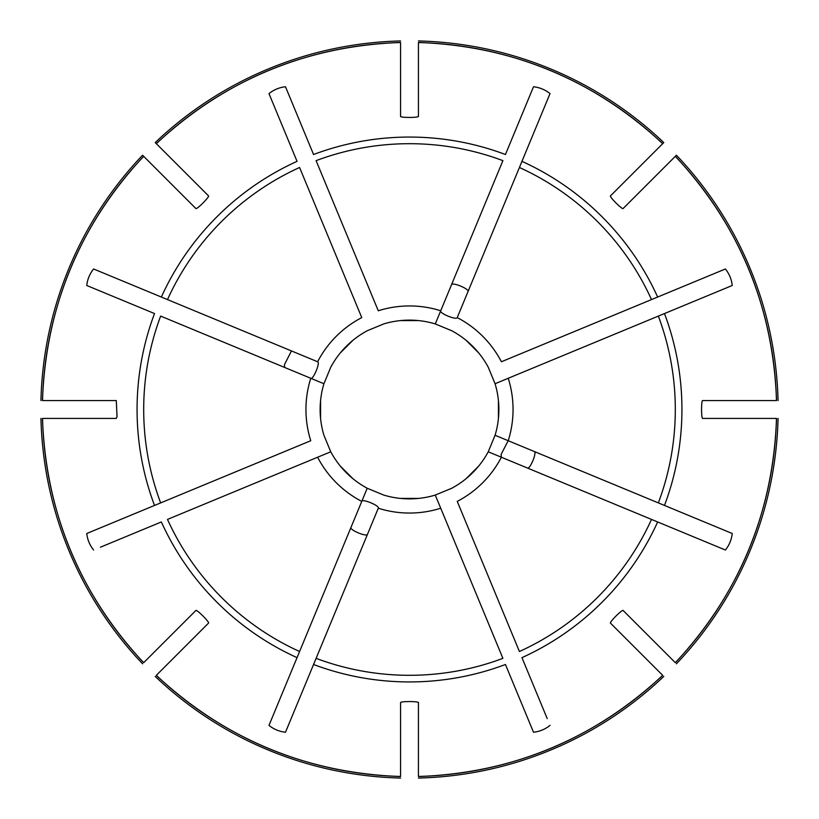 <?xml version="1.0" encoding="UTF-8"?>
<svg xmlns="http://www.w3.org/2000/svg" width="819" height="819" viewBox="0 0 819 819"><rect width="100%" height="100%" fill="white"/><g stroke="black" fill="none" stroke-linecap="round" stroke-linejoin="round"><path stroke-width="1.23" d="M288.288 725.48L285.493 732.247C279.33 731.551 273.822 729.268 268.98 725.399L271.775 718.632M100.368 547.225L161.353 521.959A272.44 272.44 0 0 0 297.041 657.647L299.58 651.514A265.806 265.806 0 0 1 167.485 519.42L330.763 451.791A89.373 89.373 0 0 0 367.209 488.237L383.732 495.075A89.373 89.373 0 0 0 435.268 495.075L451.791 488.237A89.373 89.373 0 0 0 488.237 451.791L495.075 435.268A89.373 89.373 0 0 0 495.075 383.732L488.237 367.209A89.373 89.373 0 0 0 451.791 330.763L435.268 323.925A89.373 89.373 0 0 0 383.732 323.925L367.209 330.763A89.373 89.373 0 0 0 330.763 367.209L323.925 383.732A89.373 89.373 0 0 0 323.925 435.268L330.763 451.791L317.608 457.237A103.552 103.552 0 0 0 361.763 501.392L268.98 725.399M367.444 534.387C366.369 536.977 349.856 530.128 350.931 527.549M361.763 501.392L367.209 488.237L361.783 501.351C362.315 498.495 379.924 505.804 378.296 508.2L285.493 732.247M93.601 550.02C89.732 545.178 87.449 539.67 86.753 533.507L160.647 502.907A265.806 265.806 0 0 1 160.647 316.093L310.77 378.276A103.552 103.552 0 0 0 310.77 440.724L154.515 505.446A272.44 272.44 0 0 1 154.515 313.554L86.753 285.493C87.449 279.33 89.732 273.822 93.601 268.98L100.368 271.775M93.601 268.98L317.649 361.783C320.505 362.315 313.186 379.934 310.8 378.296L323.925 383.732L310.77 378.276M284.613 367.444L284.48 364.609L291.451 350.931M317.608 361.763A103.552 103.552 0 0 1 361.763 317.608L299.58 167.485A265.806 265.806 0 0 0 167.485 299.58L161.353 297.041A272.44 272.44 0 0 1 297.041 161.353L268.98 93.601C273.822 89.732 279.33 87.449 285.493 86.753L313.554 154.515A272.44 272.44 0 0 1 505.446 154.515L533.507 86.753C539.67 87.449 545.178 89.732 550.02 93.601L547.225 100.368M550.02 93.601L457.217 317.649C456.49 320.301 439.179 313.298 440.704 310.8L435.268 323.925L440.724 310.77A103.552 103.552 0 0 0 378.276 310.77L316.093 160.647A265.806 265.806 0 0 1 502.907 160.647L440.724 310.77M451.556 284.613C452.631 282.023 469.144 288.872 468.069 291.451M725.48 530.712L732.247 533.507C731.551 539.67 729.268 545.178 725.399 550.02L718.632 547.225M547.225 718.632L521.959 657.647A272.44 272.44 0 0 0 657.647 521.959L651.514 519.42A265.806 265.806 0 0 1 519.42 651.514L457.237 501.392A103.552 103.552 0 0 0 501.392 457.237L725.399 550.02M534.387 451.556C536.977 452.631 530.128 469.144 527.549 468.069M501.392 457.237L488.237 451.791L501.351 457.217L501.115 454.391L508.2 440.704L495.075 435.268L732.247 533.507M675.358 156.286C739.373 225.164 773.095 306.593 776.535 400.563L702.712 400.563C701.177 399.795 701.187 419.215 702.712 418.437L776.443 418.437A367.045 367.045 0 0 1 675.286 662.643L623.146 610.513C622.604 608.886 608.886 622.624 610.513 623.146L662.643 675.286A367.045 367.045 0 0 1 418.437 776.443L418.437 766.482M776.443 400.563A367.045 367.045 0 0 0 675.286 156.357L623.146 208.487C622.624 210.114 608.886 196.396 610.513 195.854L663.789 142.578A368.663 368.663 0 0 0 418.437 40.95M156.286 143.642C225.164 79.627 306.593 45.905 400.563 42.465L400.563 116.288C399.795 117.823 419.215 117.813 418.437 116.288L418.437 42.465C512.407 45.905 593.836 79.627 662.714 143.642M400.563 42.557A367.045 367.045 0 0 0 156.357 143.714L208.487 195.854C210.114 196.376 196.396 210.114 195.854 208.487L142.578 155.211A368.663 368.663 0 0 0 40.95 400.563M418.437 776.443L418.437 702.712C419.205 701.177 399.785 701.187 400.563 702.712L400.563 776.443A367.045 367.045 0 0 1 156.357 675.286L208.487 623.146C210.114 622.604 196.376 608.886 195.854 610.513L143.714 662.643A367.045 367.045 0 0 1 42.557 418.437L116.288 418.437L117.035 416.625L116.288 400.563L42.557 400.563A367.045 367.045 0 0 1 143.714 156.357M664.485 313.554L658.353 316.093A265.806 265.806 0 0 1 658.353 502.907L664.485 505.446A272.44 272.44 0 0 0 664.485 313.554L732.247 285.493C731.551 279.33 729.268 273.822 725.399 268.98L501.392 361.763A103.552 103.552 0 0 0 457.237 317.608M550.02 725.399C545.178 729.268 539.67 731.551 533.507 732.247L505.446 664.485A272.44 272.44 0 0 1 313.554 664.485L316.093 658.353A265.806 265.806 0 0 0 502.907 658.353L440.724 508.23A103.552 103.552 0 0 1 378.276 508.23M320.577 418.437L320.577 400.563M352.938 478.695L340.305 466.062M418.437 498.423L400.563 498.423M478.695 466.062L466.062 478.695M498.423 400.563L498.423 418.437M466.062 340.305L478.695 352.938M400.563 320.577L418.437 320.577M340.305 352.938L352.938 340.305M508.23 440.724A103.552 103.552 0 0 0 508.23 378.276L495.075 383.732M662.776 314.261L508.23 378.276M676.422 663.789A368.663 368.663 0 0 0 778.05 418.437M675.358 662.714C739.373 593.836 773.095 512.407 776.535 418.437L776.443 418.437M156.357 143.714L155.211 142.578A368.663 368.663 0 0 1 400.563 40.95M418.437 778.05A368.663 368.663 0 0 0 663.789 676.422M636.916 169.441L633.752 172.604M435.268 495.075L440.724 508.23L435.268 495.075M521.959 161.353L519.42 167.485A265.806 265.806 0 0 1 651.514 299.58L657.647 297.041A272.44 272.44 0 0 0 521.959 161.353M155.211 676.422A368.663 368.663 0 0 0 400.563 778.05M675.286 156.357L676.422 155.211A368.663 368.663 0 0 1 778.05 400.563M649.559 182.084L646.396 185.248M40.95 418.437A368.663 368.663 0 0 0 142.578 663.789M93.52 530.712L86.753 533.507M725.399 268.98L718.632 271.775M268.98 93.601L271.775 100.368M530.712 725.48L533.507 732.247M662.643 143.714A367.045 367.045 0 0 0 418.437 42.557M662.714 675.358C593.836 739.373 512.407 773.095 418.437 776.535M400.563 776.535C306.593 773.095 225.164 739.373 156.286 675.358M143.642 662.714C79.627 593.836 45.905 512.407 42.465 418.437M143.642 156.286C79.627 225.164 45.905 306.593 42.465 400.563"/></g></svg>

